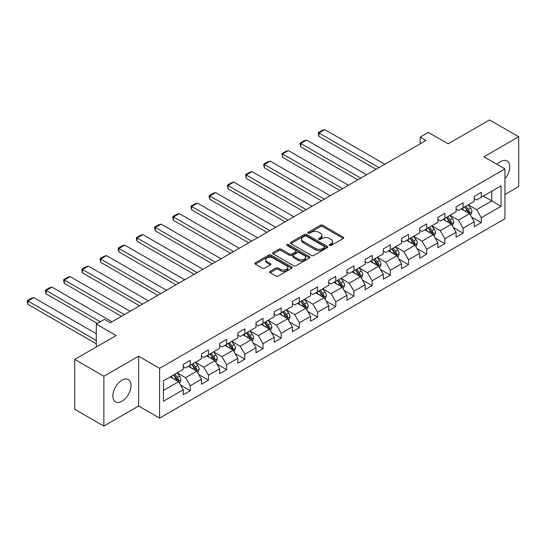 <?xml version="1.0" encoding="UTF-8"?>
<svg xmlns="http://www.w3.org/2000/svg" width="546" height="546" viewBox="0 0 546 546"><rect width="100%" height="100%" fill="white"/><g stroke="black" fill="none" stroke-linecap="round" stroke-linejoin="round"><path stroke-width="0.82" d="M329.504 245.488A1.133 0.655 0 0 0 331.108 245.488L343.263 238.465A1.618 0.935 0 0 0 343.741 237.803A1.618 0.935 0 0 0 343.263 237.148L322.666 225.252A1.618 0.935 0 0 0 320.379 225.252L308.217 232.275A1.133 0.655 0 0 0 307.883 232.732A1.133 0.655 0 0 0 308.217 233.197A1.133 0.655 0 0 0 309.821 233.197L311.391 232.289A5.18 2.989 0 0 1 318.721 232.289L320.434 233.279A5.18 2.989 0 0 1 321.949 235.394A5.18 2.989 0 0 1 320.434 237.51L318.864 238.418A1.133 0.655 0 0 0 318.53 238.882A1.133 0.655 0 0 0 318.864 239.346A1.133 0.655 0 0 0 320.461 239.346L322.038 238.431A5.18 2.989 0 0 1 329.361 238.431L331.081 239.428A5.18 2.989 0 0 1 332.596 241.537A5.18 2.989 0 0 1 331.081 243.653L329.504 244.56A1.133 0.655 0 0 0 329.17 245.024A1.133 0.655 0 0 0 329.504 245.488L329.504 244.56M121.935 401.235A12.858 7.426 120 0 0 130.337 389.899A12.858 7.426 120 0 0 128.371 379.593A12.858 7.426 120 0 0 121.935 380.228A12.858 7.426 120 0 0 113.534 391.564A12.858 7.426 120 0 0 115.506 401.87A12.858 7.426 120 0 0 121.935 401.235M504.941 178.849A12.858 7.426 120 0 0 507.057 160.961A12.858 7.426 120 0 0 500.627 161.596A12.858 7.426 120 0 0 497.133 164.421M270.134 271.369A1.618 0.935 0 0 0 269.663 272.031A1.618 0.935 0 0 0 270.134 272.693L275.914 276.03A1.618 0.935 0 0 0 278.207 276.03L291.707 268.236A1.618 0.935 0 0 0 292.185 267.574A1.618 0.935 0 0 0 291.707 266.912L271.109 255.016A1.618 0.935 0 0 0 268.823 255.016L255.316 262.817A1.618 0.935 0 0 0 254.845 263.479A1.618 0.935 0 0 0 255.316 264.134L262.298 268.168A1.618 0.935 0 0 0 264.585 268.168L270.366 264.83A1.618 0.935 0 0 0 270.836 264.168A1.618 0.935 0 0 0 270.366 263.506L266.905 261.514A4.327 2.498 0 0 1 265.636 259.746A4.327 2.498 0 0 1 268.311 257.432A4.327 2.498 0 0 1 273.027 257.978L286.589 265.806A4.327 2.498 0 0 1 287.858 267.574A4.327 2.498 0 0 1 285.183 269.881A4.327 2.498 0 0 1 280.467 269.342L278.207 268.038A1.618 0.935 0 0 0 275.914 268.038L270.134 271.369L270.134 272.693M504.941 194.512L518.7 186.568L518.7 136.759L489.55 119.929L448.164 143.823L428.344 132.385L420.181 137.094L426.01 140.459L110.278 322.747L104.45 319.376L96.287 324.092L96.287 346.976M103.863 376.262L103.863 426.071L138.609 406.012L138.609 356.197L103.863 376.262L74.72 359.432L116.107 335.537L96.287 324.092M138.609 356.197L159.596 368.318L504.941 168.932L504.941 218.748L159.596 418.127L159.596 368.318M518.7 136.759L483.954 156.818L504.941 168.932M311.507 255.48A1.618 0.935 0 0 0 313.8 255.48L327.3 247.686A1.618 0.935 0 0 0 327.777 247.024A1.618 0.935 0 0 0 327.3 246.362L306.702 234.473A1.618 0.935 0 0 0 304.415 234.473L290.909 242.267A1.618 0.935 0 0 0 290.431 242.929A1.618 0.935 0 0 0 290.909 243.591L311.507 255.48M287.414 245.734A1.133 0.655 0 0 1 288.561 245.891L288.561 244.547L309.507 256.64A1.618 0.935 0 0 1 309.978 257.296A1.618 0.935 0 0 1 309.507 257.958L296 265.759A1.618 0.935 0 0 1 293.714 265.759L273.109 253.863L273.109 252.539A1.618 0.935 0 0 0 272.638 253.201A1.618 0.935 0 0 0 273.109 253.863M273.109 252.539L278.89 249.201A1.618 0.935 0 0 1 281.183 249.201L289.537 254.026A1.618 0.935 0 0 0 291.823 254.026L295.659 251.815A1.618 0.935 0 0 0 296.13 251.153A1.618 0.935 0 0 0 295.659 250.491L286.957 245.468A1.133 0.655 0 0 1 286.63 245.011A1.133 0.655 0 0 1 287.326 244.403A1.133 0.655 0 0 1 288.561 244.547M103.863 426.071L74.72 409.241L74.72 359.432M180.528 385.046L190.261 390.663L190.261 385.749L201.454 379.286L201.454 384.2L208.449 380.166L208.449 375.252L219.642 368.789L219.642 373.703L226.638 369.662L226.638 364.748L237.831 358.285L237.831 363.199L244.826 359.159L244.826 354.245L256.019 347.788L256.019 352.702L263.015 348.662L263.015 343.748L274.208 337.285L274.208 342.199L281.204 338.158L281.204 333.244L292.397 326.781L292.397 331.695L299.392 327.661L299.392 322.747L310.585 316.284L310.585 321.198L317.581 317.158L317.581 312.244L328.774 305.78L328.774 310.694L335.77 306.654L335.77 301.74L346.963 295.284L346.963 300.198L353.958 296.157L353.958 291.243L365.151 284.78L365.151 289.694L372.147 285.654L372.147 280.74L383.34 274.276L383.34 279.19L390.335 275.157L390.335 270.243L401.528 263.779L401.528 268.693L408.524 264.653L408.524 259.739L419.71 253.276L419.71 258.19L426.706 254.149L426.706 249.235L437.899 242.779L437.899 247.693L444.894 243.653L444.894 238.739L456.087 232.275L456.087 237.189L463.083 233.149L463.083 228.235L474.276 221.772L474.276 226.686L481.272 222.652L481.272 217.738L501.092 206.292L501.092 185.831L491.769 191.216L491.769 200.908L501.092 206.292M190.261 390.663L183.265 394.703L183.265 389.789L163.445 401.235L163.445 380.767L183.265 369.328L183.265 364.414L190.261 360.374L190.261 365.288L201.454 358.824L201.454 353.91L208.449 349.87L208.449 354.784L219.642 348.321L219.642 343.407L226.638 339.373L226.638 344.287L237.831 337.824L237.831 332.91L244.826 328.869L244.826 333.783L256.019 327.32L256.019 322.406L263.015 318.373L263.015 323.287L274.208 316.823L274.208 311.909L281.204 307.869L281.204 312.783L292.397 306.32L292.397 301.406L299.392 297.365L299.392 302.279L310.585 295.816L310.585 290.902L317.581 286.868L317.581 291.782L328.774 285.319L328.774 280.405L335.77 276.365L335.77 281.279L346.963 274.815L346.963 269.901L353.958 265.868L353.958 270.782L365.151 264.319L365.151 259.405L372.147 255.364L372.147 260.278L383.34 253.815L383.34 248.901L390.335 244.861L390.335 249.775L401.528 243.311L401.528 238.397L408.524 234.364L408.524 239.278L419.71 232.814L419.71 227.9L426.706 223.86L426.706 228.774L437.899 222.311L437.899 217.397L444.894 213.363L444.894 218.277L456.087 211.814L456.087 206.9L463.083 202.859L463.083 207.773L474.276 201.31L474.276 196.396L481.272 192.356L481.272 197.27L501.092 185.831M188.397 366.366L196.792 371.212L185.599 377.675L177.204 372.829M183.265 366.632L185.599 367.977L190.261 365.288M185.599 377.675L190.261 385.749M196.792 371.212L201.454 379.286M206.586 355.862L214.981 360.708L203.788 367.171L195.393 362.326M201.454 356.135L203.788 357.48L208.449 354.784M203.788 367.171L208.449 375.252M214.981 360.708L219.642 368.789M224.775 345.365L233.169 350.211L221.976 356.668L213.582 351.822M219.642 345.632L221.976 346.976L226.638 344.287M221.976 356.668L226.638 364.748M233.169 350.211L237.831 358.285M242.963 334.862L251.358 339.708L240.165 346.171L231.77 341.325M237.831 335.128L240.165 336.479L244.826 333.783M240.165 346.171L244.826 354.245M251.358 339.708L256.019 347.788M261.145 324.358L269.54 329.204L258.354 335.667L249.959 330.821M256.019 324.631L258.354 325.976L263.015 323.287M258.354 335.667L263.015 343.748M269.54 329.204L274.208 337.285M279.334 313.861L287.728 318.707L276.535 325.17L268.141 320.325M274.208 314.127L276.535 315.472L281.204 312.783M276.535 325.17L281.204 333.244M287.728 318.707L292.397 326.781M297.522 303.358L305.917 308.203L294.724 314.667L286.329 309.821M292.397 303.631L294.724 304.975L299.392 302.279M294.724 314.667L299.392 322.747M305.917 308.203L310.585 316.284M315.711 292.861L324.106 297.707L312.913 304.163L304.518 299.317M310.585 293.127L312.913 294.471L317.581 291.782M312.913 304.163L317.581 312.244M324.106 297.707L328.774 305.78M333.899 282.357L342.294 287.203L331.101 293.666L322.706 288.82M328.774 282.623L331.101 283.975L335.77 281.279M331.101 293.666L335.77 301.74M342.294 287.203L346.963 295.284M352.088 271.853L360.483 276.699L349.29 283.162L340.895 278.317M346.963 272.126L349.29 273.471L353.958 270.782M349.29 283.162L353.958 291.243M360.483 276.699L365.151 284.78M370.277 261.357L378.671 266.202L367.478 272.666L359.084 267.82M365.151 261.623L367.478 262.967L372.147 260.278M367.478 272.666L372.147 280.74M378.671 266.202L383.34 274.276M388.465 250.853L396.86 255.699L385.667 262.162L377.272 257.316M383.34 251.126L385.667 252.47L390.335 249.775M385.667 262.162L390.335 270.243M396.86 255.699L401.528 263.779M406.654 240.356L415.049 245.202L403.856 251.658L395.461 246.812M401.528 240.622L403.856 241.967L408.524 239.278M403.856 251.658L408.524 259.739M415.049 245.202L419.71 253.276M424.843 229.852L433.237 234.698L422.044 241.161L413.65 236.316M419.71 230.119L422.044 231.47L426.706 228.774M422.044 241.161L426.706 249.235M433.237 234.698L437.899 242.779M443.031 219.349L451.426 224.194L440.233 230.658L431.838 225.812M437.899 219.622L440.233 220.966L444.894 218.277M440.233 230.658L444.894 238.739M451.426 224.194L456.087 232.275M461.22 208.852L469.615 213.698L458.422 220.161L450.027 215.315M456.087 209.118L458.422 210.463L463.083 207.773M458.422 220.161L463.083 228.235M469.615 213.698L474.276 221.772M483.374 196.062L491.769 200.908L476.61 209.657L468.215 204.811M474.276 198.621L476.61 199.966L481.272 197.27M476.61 209.657L481.272 217.738M138.609 406.012L159.596 418.127M420.181 137.094L420.181 143.823M163.445 390.465L178.603 381.709L170.209 376.863M178.603 381.709L183.265 389.789M471.539 217.028L481.272 222.652M453.351 227.532L463.083 233.149M435.162 238.029L444.894 243.653M416.973 248.532L426.706 254.149M398.785 259.036L408.524 264.653M380.596 269.533L390.335 275.157M362.407 280.037L372.147 285.654M344.219 290.533L353.958 296.157M326.03 301.037L335.77 306.654M307.842 311.541L317.581 317.158M289.653 322.038L299.392 327.661M271.464 332.541L281.204 338.158M253.276 343.038L263.015 348.662M235.087 353.542L244.826 359.159M216.899 364.046L226.638 369.662M198.717 374.542L208.449 380.166M329.955 245.645L331.081 245.004A5.18 2.989 0 0 0 332.596 242.888L332.596 241.537M321.949 235.394L321.949 236.739A5.18 2.989 0 0 1 320.434 238.855L319.314 239.503M343.243 238.479L322.666 226.597A1.618 0.935 0 0 0 320.379 226.597L308.667 233.36M327.279 247.7L306.702 235.817A1.618 0.935 0 0 0 304.415 235.817L290.929 243.598L290.909 242.267M324.44 247.488A1.133 0.655 0 0 0 324.774 247.024A1.133 0.655 0 0 0 324.44 246.56L306.361 236.125A1.133 0.655 0 0 0 304.757 236.125L303.098 237.08A5.18 2.989 0 0 0 301.576 239.196A5.18 2.989 0 0 0 303.098 241.312L315.458 248.444A5.18 2.989 0 0 0 322.782 248.444L324.44 247.488L324.44 248.833A1.133 0.655 0 0 0 324.774 248.369L324.774 247.024M301.576 239.196L301.576 240.54A5.18 2.989 0 0 0 303.098 242.656L303.098 241.312M324.44 248.833L322.782 249.788A5.18 2.989 0 0 1 315.458 249.788L303.098 242.656M273.137 253.876L278.89 250.553L278.89 249.201M296.13 251.153L296.13 252.498A1.618 0.935 0 0 1 295.659 253.16L291.823 255.371A1.618 0.935 0 0 1 289.537 255.371L281.183 250.553A1.618 0.935 0 0 0 278.89 250.553M288.561 245.891L309.486 257.971M298.205 259.036A4.327 2.498 0 0 0 302.921 259.575A4.327 2.498 0 0 0 305.596 257.268A4.327 2.498 0 0 0 304.327 255.501L299.549 252.737A1.618 0.935 0 0 0 297.263 252.737L293.427 254.955A1.618 0.935 0 0 0 292.949 255.617A1.618 0.935 0 0 0 293.427 256.272L298.205 259.036L298.205 260.381A4.327 2.498 0 0 0 302.921 260.92A4.327 2.498 0 0 0 305.596 258.613L305.596 257.268M292.949 255.617L292.949 256.961A1.618 0.935 0 0 0 293.427 257.623L293.427 256.272M298.205 260.381L293.427 257.623M287.858 267.574L287.858 268.919A4.327 2.498 0 0 1 285.183 271.226A4.327 2.498 0 0 1 280.467 270.686L278.207 269.383A1.618 0.935 0 0 0 275.914 269.383L270.161 272.707M265.636 259.746L265.636 261.09A4.327 2.498 0 0 0 266.905 262.858L266.905 261.514M270.345 264.844L266.905 262.858M291.687 268.243L271.109 256.367A1.618 0.935 0 0 0 268.823 256.367L255.337 264.148M470.536 215.295L471.921 211.8A4.368 2.525 -120 0 0 470.529 208.081L468.12 204.866M378.965 167.622L318.953 132.971L324.781 129.607L384.793 164.257M463.929 210.415L462.291 208.231M318.953 136.343L318.311 133.947L318.311 132.603L318.953 132.971L318.953 136.343L376.051 169.301M468.939 213.309L469.567 211.985A4.368 2.525 -120 0 0 468.311 209.357L465.909 206.142M464.81 206.777L467.478 210.34A2.225 1.283 60 0 1 467.888 211.015L469.567 211.985M464.51 206.954L466.912 210.162A4.368 2.525 60 0 1 468.168 212.79M318.311 132.603L322.393 130.248L324.781 129.607M452.347 225.791L453.733 222.297A4.368 2.525 -120 0 0 452.341 218.577L449.931 215.363M360.776 178.119L300.764 143.475L306.593 140.11L366.605 174.754M445.741 220.912L444.103 218.734M300.764 146.84L300.123 144.451L300.123 143.107L300.764 143.475L300.764 146.84L357.862 179.805M450.75 223.805L451.378 222.488A4.368 2.525 -120 0 0 450.122 219.861L447.72 216.646M446.621 217.274L449.297 220.843A2.225 1.283 60 0 1 449.699 221.519L451.378 222.488M446.321 217.451L448.723 220.666A4.368 2.525 60 0 1 449.979 223.294M300.123 143.107L304.204 140.752L306.593 140.11M434.159 236.295L435.544 232.801A4.368 2.525 -120 0 0 434.152 229.081L431.743 225.867M342.588 188.623L282.575 153.979L288.411 150.607L348.416 185.258M427.552 231.415L425.914 229.231M282.575 157.344L281.934 153.603L282.575 153.979L282.575 157.344L339.673 190.308M432.562 234.309L433.19 232.985A4.368 2.525 -120 0 0 431.934 230.357L429.531 227.143M428.433 227.778L431.108 231.34A2.225 1.283 60 0 1 431.511 232.016L433.19 232.985M428.132 227.955L430.535 231.163A4.368 2.525 60 0 1 431.79 233.797M281.934 153.603L286.015 151.249L288.411 150.607M415.97 246.792L417.356 243.298A4.368 2.525 -120 0 0 415.963 239.578L413.554 236.37M324.399 199.126L264.387 164.476L270.222 161.111L330.228 195.755M409.363 241.919L407.725 239.735M264.387 167.84L263.745 165.452L263.745 164.107L264.387 164.476L264.387 167.84L321.485 200.805M414.373 244.806L415.001 243.489A4.368 2.525 -120 0 0 413.745 240.861L411.343 237.647M410.244 238.281L412.919 241.844A2.225 1.283 60 0 1 413.322 242.52L415.001 243.489M409.944 238.452L412.346 241.666A4.368 2.525 60 0 1 413.602 244.294M263.745 164.107L267.827 161.752L270.222 161.111M397.781 257.296L399.167 253.801A4.368 2.525 -120 0 0 397.775 250.082L395.365 246.867M306.21 209.623L246.198 174.979L252.034 171.615L312.039 206.258M391.175 252.416L389.537 250.232M246.198 178.344L245.564 174.611L246.198 174.979L246.198 178.344L303.296 211.309M396.184 255.31L396.812 253.986A4.368 2.525 -120 0 0 395.557 251.358L393.154 248.15M392.062 248.778L394.731 252.341A2.225 1.283 60 0 1 395.133 253.016L396.812 253.986M391.755 248.956L394.157 252.17A4.368 2.525 60 0 1 395.413 254.798M245.564 174.611L249.638 172.249L252.034 171.615M379.593 267.799L380.978 264.305A4.368 2.525 -120 0 0 379.586 260.585L377.184 257.371M288.022 220.127L228.01 185.476L233.845 182.111L293.85 216.762M372.986 262.919L371.348 260.735M228.01 188.848L227.375 185.108L228.01 185.476L228.01 188.848L285.108 221.806M377.996 265.813L378.624 264.489A4.368 2.525 -120 0 0 377.375 261.862L374.965 258.647M373.873 259.282L376.542 262.844A2.225 1.283 60 0 1 376.945 263.52L378.624 264.489M373.566 259.459L375.976 262.667A4.368 2.525 60 0 1 377.225 265.295M227.375 185.108L231.449 182.753L233.845 182.111M361.404 278.296L362.79 274.802A4.368 2.525 -120 0 0 361.397 271.082L358.995 267.868M269.833 230.624L209.828 195.98L215.656 192.615L275.662 227.259M354.798 273.416L353.16 271.239M209.828 199.345L209.186 196.956L209.186 195.611L209.828 195.98L209.828 199.345L266.919 232.309M359.807 276.31L360.435 274.993A4.368 2.525 -120 0 0 359.186 272.365L356.777 269.151M355.685 269.779L358.353 273.348A2.225 1.283 60 0 1 358.756 274.024L360.435 274.993M355.378 269.956L357.787 273.171A4.368 2.525 60 0 1 359.036 275.798M209.186 195.611L213.261 193.257L215.656 192.615M343.216 288.8L344.601 285.305A4.368 2.525 -120 0 0 343.209 281.586L340.806 278.371M251.645 241.127L191.639 206.484L197.468 203.112L257.473 237.763M336.609 283.92L334.971 281.736M191.639 209.848L190.998 206.108L191.639 206.484L191.639 209.848L248.73 242.813M341.619 286.814L342.246 285.49A4.368 2.525 -120 0 0 340.997 282.862L338.588 279.648M337.496 280.282L340.165 283.845A2.225 1.283 60 0 1 340.567 284.521L342.246 285.49M337.189 280.46L339.598 283.667A4.368 2.525 60 0 1 340.847 286.302M190.998 206.108L195.079 203.754L197.468 203.112M325.027 299.297L326.419 295.802A4.368 2.525 -120 0 0 325.02 292.083L322.618 288.875M233.456 251.631L173.451 216.98L179.279 213.616L239.285 248.259M318.42 294.424L316.782 292.24M173.451 220.345L172.809 217.956L172.809 216.612L173.451 216.98L173.451 220.345L230.542 253.31M323.43 297.311L324.058 295.993A4.368 2.525 -120 0 0 322.809 293.366L320.4 290.151M319.308 290.786L321.976 294.349A2.225 1.283 60 0 1 322.379 295.024L324.058 295.993M319 290.957L321.41 294.171A4.368 2.525 60 0 1 322.659 296.799M172.809 216.612L176.89 214.257L179.279 213.616M306.838 309.8L308.231 306.306A4.368 2.525 -120 0 0 306.832 302.586L304.429 299.372M215.267 262.128L155.262 227.484L161.09 224.119L221.096 258.763M300.232 304.921L298.601 302.737M155.262 230.849L154.62 228.46L154.62 227.116L155.262 227.484L155.262 230.849L212.353 263.814M305.241 307.814L305.869 306.49A4.368 2.525 -120 0 0 304.62 303.863L302.211 300.655M301.119 301.283L303.788 304.845A2.225 1.283 60 0 1 304.19 305.521L305.869 306.49M300.812 301.46L303.221 304.675A4.368 2.525 60 0 1 304.47 307.302M154.62 227.116L158.702 224.754L161.09 224.119M288.65 320.304L290.042 316.81A4.368 2.525 -120 0 0 288.643 313.09L286.24 309.875M197.079 272.631L137.073 237.981L142.902 234.616L202.907 269.267M282.043 315.424L280.412 313.24M137.073 241.352L136.432 238.957L136.432 237.612L137.073 237.981L137.073 241.352L194.164 274.31M287.053 318.318L287.681 316.994A4.368 2.525 -120 0 0 286.432 314.366L284.022 311.152M282.93 311.786L285.599 315.349A2.225 1.283 60 0 1 286.002 316.025L287.681 316.994M282.623 311.964L285.032 315.172A4.368 2.525 60 0 1 286.281 317.799M136.432 237.612L140.513 235.258L142.902 234.616M270.461 330.801L271.853 327.307A4.368 2.525 -120 0 0 270.454 323.587L268.052 320.372M178.89 283.128L118.885 248.485L124.713 245.12L184.719 279.764M263.855 325.921L262.223 323.744M118.885 251.849L118.243 249.461L118.243 248.116L118.885 248.485L118.885 251.849L175.976 284.814M268.864 328.815L269.492 327.498A4.368 2.525 -120 0 0 268.243 324.87L265.834 321.655M264.742 322.283L267.41 325.853A2.225 1.283 60 0 1 267.813 326.528L269.492 327.498M264.435 322.461L266.844 325.675A4.368 2.525 60 0 1 268.093 328.303M118.243 248.116L122.324 245.761L124.713 245.12M252.272 341.305L253.665 337.81A4.368 2.525 -120 0 0 252.266 334.091L249.863 330.876M160.701 293.632L100.696 258.988L106.525 255.617L166.537 290.267M245.666 336.425L244.035 334.241M100.696 262.353L100.054 258.613L100.696 258.988L100.696 262.353L157.787 295.318M250.675 339.319L251.303 337.994A4.368 2.525 -120 0 0 250.054 335.367L247.645 332.152M246.553 332.787L249.222 336.35A2.225 1.283 60 0 1 249.624 337.025L251.303 337.994M246.246 332.964L248.655 336.172A4.368 2.525 60 0 1 249.904 338.807M100.054 258.613L104.136 256.258L106.525 255.617M234.091 351.801L235.476 348.307A4.368 2.525 -120 0 0 234.077 344.587L231.675 341.38M142.513 304.136L82.507 269.485L88.336 266.12L148.348 300.764M227.477 346.928L225.846 344.744M82.507 272.85L81.866 270.461L81.866 269.117L82.507 269.485L82.507 272.85L139.599 305.815M232.487 349.815L233.115 348.498A4.368 2.525 -120 0 0 231.866 345.871L229.456 342.656M228.365 343.291L231.033 346.853A2.225 1.283 60 0 1 231.436 347.529L233.115 348.498M228.057 343.461L230.467 346.676A4.368 2.525 60 0 1 231.716 349.303M81.866 269.117L85.947 266.762L88.336 266.12M215.902 362.305L217.288 358.811A4.368 2.525 -120 0 0 215.888 355.091L213.486 351.877M124.324 314.632L64.319 279.989L70.147 276.624L130.16 311.268M209.289 357.425L207.657 355.241M64.319 283.354L63.677 280.965L63.677 279.62L64.319 279.989L64.319 283.354L121.41 316.318M214.305 360.319L214.926 358.995A4.368 2.525 -120 0 0 213.677 356.367L211.268 353.16M210.176 353.788L212.844 357.35A2.225 1.283 60 0 1 213.247 358.026L214.926 358.995M209.869 353.965L212.278 357.18A4.368 2.525 60 0 1 213.527 359.807M63.677 279.62L67.759 277.259L70.147 276.624M197.713 372.809L199.099 369.314A4.368 2.525 -120 0 0 197.707 365.595L195.297 362.38M100.307 321.771L46.13 290.486L51.959 287.121L111.971 321.771M191.1 367.929L189.469 365.745M46.13 293.857L45.489 291.462L45.489 290.117L46.13 290.486L46.13 293.857L97.393 323.45M196.116 370.823L196.737 369.499A4.368 2.525 -120 0 0 195.488 366.871L193.079 363.656M191.987 364.291L194.656 367.854A2.225 1.283 60 0 1 195.059 368.53L196.737 369.499M191.68 364.469L194.089 367.676A4.368 2.525 60 0 1 195.338 370.304M45.489 290.117L49.57 287.762L51.959 287.121M179.525 383.306L180.91 379.811A4.368 2.525 -120 0 0 179.518 376.092L177.109 372.877M96.287 340.451L27.942 300.989L33.77 297.625L96.287 333.715M172.911 378.426L171.28 376.249M27.942 304.354L27.3 301.965L27.3 300.621L27.942 300.989L27.942 304.354L96.287 343.816M177.928 381.32L178.549 380.002A4.368 2.525 -120 0 0 177.3 377.375L174.891 374.16M173.799 374.788L176.467 378.358A2.225 1.283 60 0 1 176.87 379.033L178.549 380.002M173.492 374.965L175.901 378.18A4.368 2.525 60 0 1 177.15 380.808M27.3 300.621L31.381 298.266L33.77 297.625M331.081 245.004L331.081 243.653M318.864 239.346L318.864 238.418M320.434 238.855L320.434 237.51M308.217 233.197L308.217 232.275M320.379 226.597L320.379 225.252M322.666 226.597L322.666 225.252M343.263 238.465L343.263 237.148M304.415 235.817L304.415 234.473M306.702 235.817L306.702 234.473M327.3 247.686L327.3 246.362M315.458 249.788L315.458 248.444M322.782 249.788L322.782 248.444M281.183 250.553L281.183 249.201M289.537 255.371L289.537 254.026M291.823 255.371L291.823 254.026M295.659 253.16L295.659 251.815M309.507 257.958L309.507 256.64M275.914 269.383L275.914 268.038M278.207 269.383L278.207 268.038M280.467 270.686L280.467 269.342M270.366 264.83L270.366 263.506M255.316 264.134L255.316 262.817M268.823 256.367L268.823 255.016M271.109 256.367L271.109 255.016M291.707 268.236L291.707 266.912M469.185 213.445L471.894 211.882M468.311 209.357L470.529 208.081M465.206 211.152L466.912 210.162M450.996 223.949L453.706 222.386M450.122 219.861L452.341 218.577M447.017 221.649L448.723 220.666M432.807 234.452L435.517 232.883M431.934 230.357L434.152 229.081M428.828 232.152L430.535 231.163M414.619 244.949L417.328 243.386M413.745 240.861L415.963 239.578M410.64 242.656L412.346 241.666M396.43 255.453L399.14 253.883M395.557 251.358L397.775 250.082M392.451 253.153L394.157 252.17M378.242 265.95L380.951 264.387M377.375 261.862L379.586 260.585M374.263 263.657L375.976 262.667M360.053 276.453L362.762 274.891M359.186 272.365L361.397 271.082M356.074 274.153L357.787 273.171M341.864 286.957L344.574 285.387M340.997 282.862L343.209 281.586M337.885 284.657L339.598 283.667M323.676 297.454L326.385 295.891M322.809 293.366L325.02 292.083M319.697 295.161L321.41 294.171M305.487 307.958L308.197 306.388M304.62 303.863L306.832 302.586M301.508 305.658L303.221 304.675M287.298 318.454L290.008 316.892M286.432 314.366L288.643 313.09M283.319 316.161L285.032 315.172M269.11 328.958L271.819 327.395M268.243 324.87L270.454 323.587M265.131 326.658L266.844 325.675M250.921 339.462L253.637 337.892M250.054 335.367L252.266 334.091M246.942 337.162L248.655 336.172M232.732 349.959L235.449 348.396M231.866 345.871L234.077 344.587M228.754 347.666L230.467 346.676M214.544 360.462L217.26 358.893M213.677 356.367L215.888 355.091M210.572 358.162L212.278 357.18M196.355 370.959L199.072 369.396M195.488 366.871L197.707 365.595M192.383 368.666L194.089 367.676M178.167 381.463L180.883 379.9M177.3 377.375L179.518 376.092M174.194 379.163L175.901 378.18"/></g></svg>
